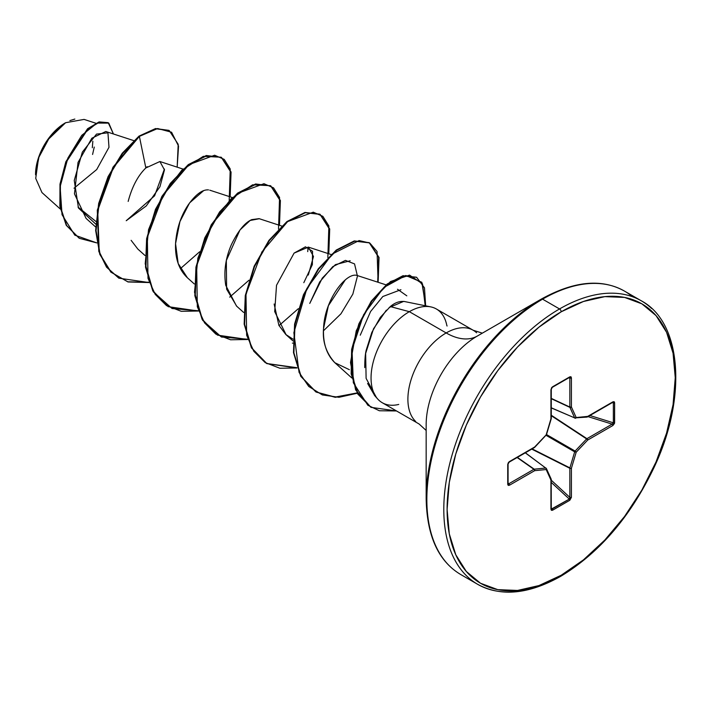 <?xml version="1.0" encoding="UTF-8"?>
<svg xmlns="http://www.w3.org/2000/svg" width="711" height="711" viewBox="0 0 711 711"><rect width="100%" height="100%" fill="white"/><g stroke="black" fill="none" stroke-linecap="round" stroke-linejoin="round"><path stroke-width="1.07" d="M35.55 174.808L39.087 156.411L47.575 140.067L65.599 122.719L49.672 137.196L38.581 157.842L35.719 178.381L41.958 192.557L60.328 209.052M65.19 122.959A41.913 24.201 120 0 0 35.55 174.293L36.119 167.289L37.807 159.895L40.545 152.394L44.233 145.08L48.721 138.227L53.849 132.104L59.404 126.949L65.19 122.959M632.443 296.709A163.672 94.492 120 0 0 542.573 299.162L559.53 308.947A2.337 1.351 60 0 1 561.183 311.809A161.326 93.141 -60 0 1 675.254 377.674A161.326 93.141 -60 0 1 561.183 575.261A2.337 1.351 60 0 1 560.695 576.337A2.337 1.351 -120 0 0 561.183 575.261A161.326 93.141 -60 0 1 447.103 509.396A161.326 93.141 -60 0 1 561.183 311.809A2.337 1.351 -120 0 0 559.53 308.947A163.672 94.492 120 0 0 455.831 443.113A163.672 94.492 120 0 0 467.438 576.692A163.672 94.492 -60 0 1 455.831 443.113A163.672 94.492 -60 0 1 559.53 308.947L542.573 299.162A163.672 94.492 120 0 0 438.883 433.328A163.672 94.492 120 0 0 450.49 566.907A163.672 94.492 -60 0 1 438.883 433.328A163.672 94.492 -60 0 1 542.573 299.162A2.337 1.351 -120 0 0 541.409 299.047A162.979 94.101 120 0 0 426.165 498.66A162.979 94.101 -60 0 1 541.409 299.047A2.337 1.351 60 0 1 542.573 299.162A163.672 94.492 -60 0 1 608.58 284.915M541.4 299.047L477.339 336.036A72.38 41.789 120 0 0 426.165 424.68L426.165 498.66C426.876 535.943 438.403 561.228 460.746 574.541L477.694 584.326C500.944 596.964 528.611 594.307 560.695 576.337A2.337 1.351 60 0 1 559.53 576.221A163.672 94.492 -60 0 1 467.438 576.692M404.666 301.58C399.822 300.877 395.04 302.548 390.303 306.574L409.323 311.676L446.17 332.944A54.116 31.248 -60 0 0 411.873 377.31A54.116 31.248 -60 0 0 415.713 421.481A54.116 31.248 -60 0 1 411.873 377.31A54.116 31.248 -60 0 1 446.17 332.944A62.346 35.994 -120 0 0 477.339 336.036A62.346 35.994 60 0 1 446.17 332.944A54.116 31.248 -60 0 1 476.619 332.792A54.116 31.248 -60 0 0 446.17 332.944L409.323 311.676A54.116 31.248 -60 0 1 434.35 307.987A54.116 31.248 -60 0 1 446.908 325.878L447.112 325.994M439.158 310.965A54.116 31.248 120 0 0 409.323 311.676A54.116 31.248 120 0 0 374.324 358.184A54.116 31.248 120 0 0 380.998 401.928M133.695 140.591L105.806 131.491L91.861 138.201L78.041 162.41L74.451 193.81L86.075 218.401L95.647 226.996M164.428 169.058L154.58 195.827L126.229 220.721L146.279 205.923L159.939 186.735L164.472 169.911L159.904 161.521L145.844 167.947C137.916 175.661 132.024 186.815 128.167 201.417M131.135 240.336L137.836 249.063L144.973 255.471M208.51 189.899C202.448 189.402 195.658 194.432 188.148 204.981C180.754 216.117 176.55 229.013 175.555 243.651C175.004 258.315 178.888 269.629 187.206 277.592L194.29 283.947M281.672 226.027L259.088 218.65L251.765 219.619C244.824 222.623 238.016 231.004 231.351 244.753C225.503 258.191 223.636 271.718 225.743 285.342L236.479 306.014L243.615 312.422M308.298 275.059L313.48 256.502L308.414 247.126L294.087 253.107L305.454 246.824L312.547 251.285L312.351 264.652L303.81 282.685M274.144 304.024L278.89 325.354L285.804 334.49L292.985 339.147M386.109 284.871L356.691 275.353C345.893 272.535 324.483 299.918 323.549 328.544C322.35 341.556 326.118 352.949 334.863 362.734L351.829 377.968M360.255 335.192L370.6 311.498L382.82 296.523L400.933 289.715M323.469 330.784L340.96 313.791L352.852 294.087L357.446 276.099L354.54 263.897L345.457 260.377L332.748 266.661L319.728 281.903L309.765 303.428L322.27 278.134L335.405 264.643L350.168 260.768M308.147 247.055L307.712 251.632M95.896 221.441L78.032 207.088L95.896 221.441M95.789 123.225L84.094 119.404L65.599 122.719M74.024 188.219L96.705 169.547L108.987 147.293L107.939 132.824L96.527 134.095L82.343 152.11L74.255 180.434L78.459 208.021L95.736 224.098M147.177 166.658L145.844 167.947L139.383 136.379L157.646 128.531L171.573 132.228L178.541 146.093L177.172 167.165L178.203 144.306L169.254 130.584L155.94 128.798L138.974 136.139L155.531 128.558L169.04 130.469M96.785 242.904L74.797 235.163L62.035 214.704L60.115 186.753L67.865 158.118L81.774 135.339L97.025 123.083L108.792 123.11L113.422 133.97L108.25 122.763L99.353 122.23L87.924 129.073L66.203 162.17L60.408 184.442L60.302 206.643L66.665 225.547L79.321 238.309L96.785 242.904M79.117 238.185L66.256 225.307L59.884 206.403L59.991 184.211L65.794 161.93L87.506 128.833L98.945 121.999L108.045 122.648L99.211 121.919L87.773 128.602L65.919 161.628L60.026 183.962L59.866 206.252L66.23 225.254L79.321 238.309M168.845 130.353L155.54 128.558L138.974 136.139L112.978 167.209L97.3 210.163L98.793 251.41L106.552 267.185L118.71 278.072M398.747 404.435A54.116 31.248 -60 0 1 375.701 396.374A54.116 31.248 -60 0 1 409.323 311.676L390.303 306.574L380.332 317.346L371.826 332.437L366.289 349.91C365.312 353.349 364.787 359.242 364.725 367.614M367.605 383.46L374.786 395.707L376.261 397.209M560.695 576.337C599.275 553.007 630.337 516.853 653.862 467.865C687.466 397.476 681.769 322.27 641.358 300.842L624.409 291.057C601.648 278.365 573.981 281.032 541.409 299.047L477.339 336.036A72.38 41.789 120 0 0 426.165 424.68M559.53 308.947A163.672 94.492 -60 0 1 651.614 308.476A163.672 94.492 120 0 0 559.53 308.947M561.183 311.809L583.438 301.491L604.839 296.629L624.56 297.42L641.846 303.819L656.031 315.595L666.571 332.277L673.068 353.243L675.254 377.674L673.068 404.639L666.571 433.097L656.031 461.954L641.846 490.11L624.56 516.47L604.839 540.031L583.438 559.886L561.183 575.261L538.92 585.58L517.528 590.441L497.798 589.65L480.512 583.251L466.327 571.484L455.787 554.793L449.29 533.828L447.103 509.396L449.29 482.431L455.787 453.974L466.327 425.116L480.512 396.96L497.798 370.6L517.528 347.039L538.92 327.193L561.183 311.809M587.695 416.397L576.186 417.544L571.422 407.003L571.422 377.905L569.822 376.839L552.545 386.811L550.936 389.735L550.936 418.832L546.172 434.874L534.663 447.015L509.467 461.563L507.734 464.416L507.734 484.369L509.467 485.222A1.173 0.675 -120 0 0 508.712 483.836A1.173 0.675 60 0 1 509.467 485.222L534.663 470.673A1.173 0.675 -120 0 0 533.908 469.287A1.173 0.675 60 0 1 534.663 470.673A1.173 0.88 -95.7 0 0 534.228 469.18L545.728 468.034L534.228 469.18A1.173 0.622 125 0 0 533.908 469.287L517.137 457.537L533.908 469.287L508.712 483.836L508.081 482.84L508.712 483.836L533.908 469.287A1.173 0.622 -55 0 1 534.228 469.18L517.395 457.386L534.228 469.18A1.173 0.88 84.3 0 1 534.663 470.673L546.172 469.536L550.936 480.067L550.936 509.165L551.407 510.311L552.545 510.24L569.822 500.26L571.422 497.336L571.422 468.238L576.186 452.205L587.695 440.056L612.891 425.507L614.491 423.445L614.624 402.702L614.126 401.679L612.891 401.848L587.695 416.397L576.186 417.544L571.422 407.003L571.422 377.905L570.96 376.759L569.822 376.839L551.923 387.317L550.936 389.735L550.936 418.832L546.172 434.874L534.663 447.015L508.8 462.088L507.734 464.416L507.734 484.369L508.241 485.391L509.467 485.222L534.663 470.673L546.172 469.536L550.936 480.067L550.936 509.165L552.545 510.24L569.822 500.26L571.422 497.336L571.422 468.238L576.186 452.205L587.695 440.056L612.891 425.507L614.624 422.654L614.624 402.702L612.891 401.848A1.173 0.675 60 0 1 612.651 402.39A1.173 0.675 -120 0 0 612.891 401.848L587.695 416.397A1.173 0.675 60 0 1 587.455 416.939L586.628 417.028A1.173 0.88 -95.7 0 0 587.695 416.397L586.628 417.028M376.261 397.2L366.112 378.368L365.641 353.465L373.524 328.775L386.349 310.165M389.175 307.516L403.697 301.384M349.377 369.684L334.863 362.734C326.642 354.62 322.865 343.226 323.549 328.544L328.375 305.712L345.279 279.921M286.106 334.765L274.695 311.587L276.526 285.271L294.087 253.107M236.692 306.21L226.613 289.146L226.338 260.502L239.971 229.964L250.13 220.481L259.319 218.721M187.384 277.743L178.177 263.532L175.555 243.651L179.945 221.556L189.57 202.946M189.606 202.893L203.666 190.619M145.844 167.947L139.383 136.379L122.683 153.443L108.525 176.781L99.113 203.559L96.056 230.524L100.109 254.378L111.12 272.224L128.024 281.965L148.999 282.551L118.915 278.188L106.97 267.416L99.202 251.65L97.718 210.403L113.387 167.449L139.383 136.379L138.974 136.139L122.239 153.238L108.072 176.63L98.669 203.47L95.647 230.462L99.762 254.325L110.854 272.135L127.847 281.796L148.892 282.258M180.372 268.66L199.667 251.747M229.191 200.609L230.248 169.014L224.223 159.388L214.642 155.229L188.993 164.632L163.237 195.01L147.337 237.243L148.004 278.33L155.194 294.354L166.534 305.623L181.252 311.302L198.325 311.027L168.24 306.672L153.212 291.146L145.924 267.434L147.035 238.887L155.896 209.558L170.693 183.66L188.699 164.863L206.705 155.745L221.503 157.433L231.066 172.009L230.151 196.831M229.697 297.136L248.983 280.223M278.516 229.084L279.565 197.489L273.548 187.864L263.959 183.705L238.318 193.108L212.562 223.485L196.654 265.718L197.329 306.805L204.519 322.83L215.851 334.099L230.577 339.778L247.641 339.502L217.557 335.139L202.528 319.612L195.249 295.909L196.36 267.354L205.221 238.034L220.019 212.136L238.025 193.339L256.031 184.22L270.829 185.909L280.392 200.484L279.476 225.307M279.023 325.611L298.309 308.698M327.833 257.56L328.891 225.974L322.865 216.34L313.284 212.18L287.644 221.583L261.888 251.961L245.979 294.194L246.655 335.281L253.836 351.305L265.176 362.574L279.903 368.254L296.967 367.978L266.874 363.614L251.845 348.088L244.575 324.376L245.686 295.82L254.547 266.501L269.345 240.602L287.351 221.805L305.357 212.696L320.154 214.393L329.717 228.969L328.793 253.783M378.119 282.258L377.061 251.507L369.818 243.064L359.108 240.558L332.073 254.129L306.894 288.462L293.856 332.659L299.073 372.404L308.725 386.437L322.35 394.943L338.96 397.298L357.295 393.245L335.281 397.325L316.199 392.09L301.171 376.563L293.892 352.852L295.012 324.296L303.873 294.967L318.67 269.078L336.685 250.281L354.691 241.171L369.48 242.869L379.043 257.444L378.119 282.258M425.64 305.837L421.836 282.285L405.812 275.495L383.807 287.475L363.579 314.795L352.025 349.759L353.34 382.785L367.836 405.243L379.372 410.762L396.489 410.949L371.062 407.359L358.148 394.241L351.563 374.11L352.061 349.581L359.286 324.056L371.853 301.188L387.495 284.311L403.404 275.939L416.646 277.343L424.485 287.857L425.64 305.837M221.503 157.433L206.297 155.505L188.291 164.623L170.285 183.429L155.487 209.327L146.626 238.647L145.515 267.203L152.794 290.906L168.036 306.548M270.829 185.909L255.622 183.98L237.616 193.099L219.61 211.896L204.812 237.794L195.952 267.114L194.841 295.669L202.12 319.381L217.353 335.023M320.154 214.393L304.948 212.456L286.942 221.565L268.936 240.362L254.138 266.261L245.277 295.58L244.157 324.136L251.436 347.848L266.669 363.499L296.86 367.685M377.683 282.116L378.67 257.391L369.276 242.753L354.274 240.931L336.267 250.041L318.261 268.838L303.464 294.736L294.603 324.056L293.483 352.612L300.762 376.323L315.995 391.974L335.103 397.094L357.118 392.916M416.442 277.228L402.995 275.708L387.086 284.071L371.444 300.949L358.877 323.825L351.643 349.341L351.154 373.87L357.731 394.01L370.858 407.243L355.598 389.877L350.496 362.521L356.255 330.793L370.973 301.615L390.552 281.512L409.563 275.113L422.521 283.885L425.214 305.748M292.408 343.137L292.923 343.102M406.816 295.838L397.493 289.253M315.808 391.868L300.771 376.341L293.483 352.629L294.594 324.065L303.464 294.736L318.27 268.829L336.276 250.032L354.291 240.931L369.08 242.638M266.483 363.392L251.445 347.866L244.166 324.154L245.277 295.589L254.138 266.261L268.945 240.362L286.951 221.556L304.966 212.456L319.754 214.162M319.95 214.269L329.344 228.915L328.366 253.64M247.544 339.209L221.414 337.014L202.679 320.35L194.521 292.257L197.862 258.173L211.265 224.792L231.164 198.662L252.636 184.807L270.429 185.678M270.624 185.793L280.027 200.44L279.041 225.165M198.218 310.734L172.089 308.538L153.363 291.874L145.195 263.781L148.537 229.697L161.939 196.316L181.838 170.187L203.31 156.331L221.103 157.202M221.299 157.318L230.702 171.955L229.715 196.689M69.891 120.594L74.842 119.066M92.572 154.465L94.261 147.07M92.848 141.213L92.314 147.746M551.283 407.794L574.675 417.908L569.911 407.376L551.283 398.693L569.911 407.376A1.173 0.622 -65 0 1 569.84 407.048L569.84 377.95L568.667 377.897L569.84 377.95L569.84 407.048L551.283 398.391L569.84 407.048L574.675 417.908L551.283 407.794M545.728 468.034L525.269 452.836L545.728 468.034A1.173 0.675 -53.4 0 1 546.039 468.114A1.173 0.675 126.6 0 0 545.728 468.034A1.173 0.88 84.3 0 1 546.172 469.536A1.173 0.88 -24.3 0 0 546.412 468.585A1.173 0.88 155.7 0 1 546.172 469.536A1.173 0.88 -95.7 0 0 545.728 468.034M551.301 508.934L551.283 508.694A1.173 0.675 180 0 1 550.936 509.165A1.173 0.675 0 0 0 551.283 508.694A1.173 0.675 180 0 0 551.007 508.258L552.029 509.058A1.173 0.675 60 0 1 552.545 510.24A1.173 0.675 -120 0 0 552.029 509.058L551.283 508.152L552.029 509.058L569.307 499.086L551.283 482.422L569.307 499.086A1.173 0.675 60 0 1 569.822 500.26A1.173 0.675 -120 0 0 569.307 499.086L551.416 509.049M551.283 480.218L569.84 497.38L569.84 468.282L531.721 449.112L569.84 468.282A1.173 0.604 -63.3 0 1 569.911 467.882L574.675 451.841L546.066 435.328L574.675 451.841A1.173 0.578 -60 0 1 575.119 451.067L586.628 438.927L551.283 415.704L586.628 438.927A1.173 0.604 -56.7 0 1 586.939 438.669L612.144 424.12L587.997 416.619L612.144 424.12A1.173 0.675 60 0 1 612.891 425.507A1.173 0.675 -120 0 0 612.144 424.12L586.939 438.669L551.283 415.242L586.939 438.669A1.173 0.675 60 0 1 587.695 440.056A1.173 0.675 -120 0 0 586.939 438.669A1.173 0.604 123.3 0 0 586.628 438.927L587.695 440.056L586.628 438.927L575.119 451.067L546.519 434.554L576.186 452.205L575.119 451.067A1.173 0.578 120 0 0 574.675 451.841L576.186 452.205L574.675 451.841L569.911 467.882L532.121 448.881L569.911 467.882A1.173 0.604 116.7 0 0 569.84 468.282A1.173 0.675 0 0 0 571.422 468.238A1.173 0.675 180 0 1 569.84 468.282L569.902 497.913L569.307 499.086L569.84 497.38A1.173 0.675 0 0 0 571.422 497.336A1.173 0.675 180 0 1 569.84 497.38L551.283 480.218M589.908 415.517L613.353 422.805L613.353 402.853L612.189 402.657L613.353 402.853A1.173 0.675 0 0 0 614.624 402.702A1.173 0.675 180 0 1 613.353 402.853L613.353 422.805L612.144 424.12L613.353 422.805A1.173 0.675 0 0 0 614.624 422.654A1.173 0.675 180 0 1 613.353 422.805L589.908 415.517M613.033 402.328L613.353 402.853L612.144 402.364A1.173 0.675 -120 0 0 612.651 402.39L612.873 402.284M574.675 417.908A1.173 0.88 -24.3 0 0 576.186 417.544L574.675 417.908L576.186 417.544A1.173 0.88 84.3 0 1 575.119 418.166A1.173 0.675 -66.6 0 1 574.897 418.139A1.173 0.675 -66.6 0 1 574.675 417.908L586.984 417.09M569.902 377.603L569.84 377.95A1.173 0.675 0 0 0 571.422 377.905A1.173 0.675 180 0 1 569.84 377.95L569.307 377.425L569.84 377.95M551.416 388.01L552.029 387.397A1.173 0.675 -120 0 0 552.305 387.344A1.173 0.675 60 0 1 552.029 387.397M534.663 447.015L534.423 447.557A1.173 0.675 -120 0 0 534.663 447.015L533.908 447.53A1.173 0.675 -120 0 0 534.423 447.557L509.218 462.106A1.173 0.675 -120 0 0 509.467 461.563A1.173 0.675 60 0 1 509.227 462.106L508.081 463.945A1.173 0.675 180 0 1 508.081 463.945A1.173 0.675 180 0 1 507.734 464.416A1.173 0.675 0 0 0 508.081 463.945A1.173 0.675 0 0 0 507.992 463.679L508.214 462.852M508.081 463.945L508.081 483.889A1.173 0.675 180 0 1 508.081 483.898A1.173 0.675 180 0 1 507.734 484.369A1.173 0.675 0 0 0 508.081 483.898A1.173 0.675 0 0 0 507.992 483.631L508.712 483.836L508.214 484.102M571.422 407.003A1.173 0.88 155.7 0 1 569.911 407.376L571.422 407.003L569.84 407.048A1.173 0.675 0 0 0 571.422 407.003M569.822 376.839A1.173 0.675 60 0 1 569.582 377.372A1.173 0.675 60 0 1 569.307 377.425A1.173 0.675 -120 0 0 569.582 377.372A1.173 0.675 -120 0 0 569.822 376.839M552.545 386.811A1.173 0.675 60 0 1 552.305 387.344A1.173 0.675 -120 0 0 552.545 386.811M550.936 389.735A1.173 0.675 0 0 0 551.283 389.255A1.173 0.675 180 0 1 550.936 389.735M550.936 418.832A1.173 0.675 0 0 0 551.283 418.352L550.936 418.832L551.007 417.917M551.283 479.596A1.173 0.675 180 0 1 550.936 480.067A1.173 0.675 0 0 0 551.283 479.596A1.173 0.675 0 0 0 551.238 479.41M550.945 478.832A1.173 0.88 155.7 0 1 550.936 480.067A1.173 0.88 -24.3 0 0 551.176 479.116L546.412 468.576A1.173 0.88 -24.3 0 0 546.172 468.291A1.173 0.88 155.7 0 1 546.412 468.585L525.385 452.774M508.712 483.836L507.992 483.631M482.342 333.148L473.224 330.268L436.376 308.992M404.186 301.464L430.759 306.876M426.165 430.457L419.108 424.005L382.26 402.728M159.904 161.521L183.02 169.076M209.763 190.175L232.346 197.551M308.414 247.126L330.988 254.502M285.804 334.49L292.941 340.898M374.413 395.298L377.621 398.924M575.475 418.228L551.283 407.927M612.651 402.39L587.455 416.939M551.283 418.352L551.283 389.255L552.296 387.344L569.662 377.319M551.283 508.685L551.176 479.107M551.229 418.69L546.466 434.723L534.69 447.343"/></g></svg>
